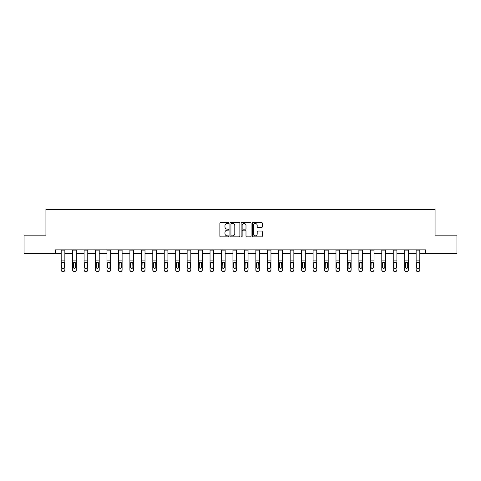 <?xml version="1.0" encoding="UTF-8"?>
<svg xmlns="http://www.w3.org/2000/svg" width="481" height="481" viewBox="0 0 481 481"><rect width="100%" height="100%" fill="white"/><g stroke="black" fill="none" stroke-linecap="round" stroke-linejoin="round"><path stroke-width="0.72" d="M228.758 222.968A0.505 0.505 0 0 0 228.253 222.462L220.599 222.462A0.721 0.721 0 0 0 219.877 223.184L219.877 236.153A0.721 0.721 0 0 0 220.599 236.868L228.253 236.868A0.505 0.505 0 0 0 228.758 236.369A0.505 0.505 0 0 0 228.253 235.864L227.26 235.864A2.303 2.303 0 0 1 224.958 233.556L224.958 232.473A2.303 2.303 0 0 1 227.26 230.171L228.253 230.171A0.505 0.505 0 0 0 228.758 229.665A0.505 0.505 0 0 0 228.253 229.16L227.26 229.16A2.303 2.303 0 0 1 224.958 226.858L224.958 225.775A2.303 2.303 0 0 1 227.26 223.473L228.253 223.473A0.505 0.505 0 0 0 228.758 222.968M261.556 227.543A0.721 0.721 0 0 0 262.277 226.822L262.277 223.184A0.721 0.721 0 0 0 261.556 222.462L253.054 222.462A0.721 0.721 0 0 0 252.333 223.184L252.333 236.153A0.721 0.721 0 0 0 253.054 236.868L261.556 236.868A0.721 0.721 0 0 0 262.277 236.153L262.277 231.758A0.721 0.721 0 0 0 261.556 231.036L257.918 231.036A0.721 0.721 0 0 0 257.197 231.758L257.197 233.934A1.93 1.93 0 0 1 255.267 235.864A1.93 1.93 0 0 1 253.343 233.934L253.343 225.397A1.93 1.93 0 0 1 255.267 223.473A1.93 1.93 0 0 1 257.197 225.397L257.197 226.822A0.721 0.721 0 0 0 257.918 227.543L261.556 227.543M55.243 253.523L24.05 253.523L24.05 235.173L45.923 235.173L45.923 209.482L435.077 209.482L435.077 235.173L456.95 235.173L456.95 253.523L425.757 253.523L425.757 249.849L55.243 249.849L55.243 253.523L61.189 253.523M239.869 223.184A0.721 0.721 0 0 0 239.147 222.462L230.646 222.462A0.721 0.721 0 0 0 229.93 223.184L229.93 236.153A0.721 0.721 0 0 0 230.646 236.868L239.147 236.868A0.721 0.721 0 0 0 239.869 236.153L239.869 223.184M241.853 222.462L250.354 222.462A0.721 0.721 0 0 1 251.07 223.184L251.07 236.153A0.721 0.721 0 0 1 250.354 236.868L246.711 236.868A0.721 0.721 0 0 1 245.995 236.153L245.995 230.892A0.721 0.721 0 0 0 245.274 230.171L242.857 230.171A0.721 0.721 0 0 0 242.141 230.892L242.141 236.369A0.505 0.505 0 0 1 241.636 236.868A0.505 0.505 0 0 1 241.131 236.369L241.131 223.184A0.721 0.721 0 0 1 241.853 222.462M64.857 253.523L72.637 253.523M76.311 253.523L84.091 253.523M87.758 253.523L95.539 253.523M99.212 253.523L106.992 253.523M110.66 253.523L118.44 253.523M122.108 253.523L129.888 253.523M133.562 253.523L141.342 253.523M145.009 253.523L152.79 253.523M156.457 253.523L164.237 253.523M167.911 253.523L175.691 253.523M179.359 253.523L187.139 253.523M190.813 253.523L198.593 253.523M202.26 253.523L210.041 253.523M213.708 253.523L221.488 253.523M225.162 253.523L232.942 253.523M236.61 253.523L244.39 253.523M248.058 253.523L255.838 253.523M259.512 253.523L267.292 253.523M270.959 253.523L278.739 253.523M282.407 253.523L290.187 253.523M293.861 253.523L301.641 253.523M305.309 253.523L313.089 253.523M316.763 253.523L324.543 253.523M328.21 253.523L335.991 253.523M339.658 253.523L347.438 253.523M351.112 253.523L358.892 253.523M362.56 253.523L370.34 253.523M374.008 253.523L381.788 253.523M385.461 253.523L393.242 253.523M396.909 253.523L404.689 253.523M408.363 253.523L416.143 253.523M419.811 253.523L425.757 253.523M231.439 223.473A0.505 0.505 0 0 0 230.934 223.978L230.934 235.359A0.505 0.505 0 0 0 231.439 235.864L232.485 235.864A2.303 2.303 0 0 0 234.788 233.556L234.788 225.775A2.303 2.303 0 0 0 232.485 223.473L231.439 223.473M245.995 225.433A1.93 1.93 0 0 0 244.065 223.509A1.93 1.93 0 0 0 242.141 225.433L242.141 228.439A0.721 0.721 0 0 0 242.857 229.16L245.274 229.16A0.721 0.721 0 0 0 245.995 228.439L245.995 225.433M61.189 263.035L61.189 269.829A1.467 1.455 -0 0 0 62.656 271.29L63.39 271.29A1.467 1.455 -0 0 0 64.857 269.829L64.857 270.063A1.467 1.455 180 0 1 63.39 271.518L63.39 271.29M64.201 267.208L64.201 263.341L64.201 267.208A1.172 1.166 180 0 1 63.023 268.374A1.172 1.166 180 0 0 64.201 267.208M61.851 267.442L61.851 267.208A1.172 1.166 180 0 0 63.023 268.374M62.41 262.337L61.851 263.251M63.636 262.337L63.023 262.163L64.201 263.341M64.857 249.849L64.857 269.829M61.189 249.849L61.189 269.829M62.656 271.29L63.39 271.518M62.656 271.518A1.467 1.455 180 0 1 61.189 270.063M61.189 262.8L61.983 262.8L61.851 267.208M61.983 262.8L63.023 262.163M72.637 263.035L72.637 269.829A1.467 1.455 -0 0 0 74.11 271.29L74.844 271.29A1.467 1.455 -0 0 0 76.311 269.829L76.311 270.063A1.467 1.455 180 0 1 74.844 271.518L74.844 271.29M75.649 267.208L75.649 263.341L75.649 267.208A1.172 1.166 180 0 1 74.477 268.374A1.172 1.166 180 0 0 75.649 267.208M73.298 267.442L73.298 267.208A1.172 1.166 180 0 0 74.477 268.374M73.864 262.337L73.298 263.251M75.084 262.337L74.477 262.163L75.649 263.341M84.091 263.035L84.091 269.829A1.467 1.455 -0 0 0 85.558 271.29L86.291 271.29A1.467 1.455 -0 0 0 87.758 269.829L87.758 270.063A1.467 1.455 180 0 1 86.291 271.518L86.291 271.29M87.097 267.208L87.097 263.341L87.097 267.208A1.172 1.166 180 0 1 85.925 268.374A1.172 1.166 180 0 0 87.097 267.208M84.752 267.442L84.752 267.208A1.172 1.166 180 0 0 85.925 268.374M85.311 262.337L84.752 263.251M86.538 262.337L85.925 262.163L87.097 263.341M76.311 249.849L76.311 269.829M72.637 249.849L72.637 269.829M74.11 271.29L74.844 271.518M74.11 271.518A1.467 1.455 180 0 1 72.637 270.063M72.637 262.8L73.431 262.8L73.298 267.208M73.431 262.8L74.477 262.163M87.758 249.849L87.758 269.829M84.091 249.849L84.091 269.829M85.558 271.29L86.291 271.518M85.558 271.518A1.467 1.455 180 0 1 84.091 270.063M84.091 262.8L84.878 262.8L84.752 267.208M84.878 262.8L85.925 262.163M95.539 263.035L95.539 269.829A1.467 1.455 -0 0 0 97.006 271.29L97.739 271.29A1.467 1.455 -0 0 0 99.212 269.829L99.212 270.063A1.467 1.455 180 0 1 97.739 271.518L97.739 271.29M98.551 267.208L98.551 263.341L98.551 267.208A1.172 1.166 180 0 1 97.372 268.374A1.172 1.166 180 0 0 98.551 267.208M96.2 267.442L96.2 267.208A1.172 1.166 180 0 0 97.372 268.374M96.759 262.337L96.2 263.251M97.986 262.337L97.372 262.163L98.551 263.341M106.992 263.035L106.992 269.829A1.467 1.455 -0 0 0 108.459 271.29L109.193 271.29A1.467 1.455 -0 0 0 110.66 269.829L110.66 270.063A1.467 1.455 180 0 1 109.193 271.518L109.193 271.29M109.999 267.208L109.999 263.341L109.999 267.208A1.172 1.166 180 0 1 108.826 268.374A1.172 1.166 180 0 0 109.999 267.208M107.648 267.442L107.648 267.208A1.172 1.166 180 0 0 108.826 268.374M108.213 262.337L107.648 263.251M109.44 262.337L108.826 262.163L109.999 263.341M118.44 263.035L118.44 269.829A1.467 1.455 -0 0 0 119.907 271.29L120.641 271.29A1.467 1.455 -0 0 0 122.108 269.829L122.108 270.063A1.467 1.455 180 0 1 120.641 271.518L120.641 271.29M121.446 267.208L121.446 263.341L121.446 267.208A1.172 1.166 180 0 1 120.274 268.374A1.172 1.166 180 0 0 121.446 267.208M119.102 267.442L119.102 267.208A1.172 1.166 180 0 0 120.274 268.374M119.661 262.337L119.102 263.251M120.887 262.337L120.274 262.163L121.446 263.341M99.212 249.849L99.212 269.829M95.539 249.849L95.539 269.829M97.006 271.29L97.739 271.518M97.006 271.518A1.467 1.455 180 0 1 95.539 270.063M95.539 262.8L96.332 262.8L96.2 267.208M96.332 262.8L97.372 262.163M110.66 249.849L110.66 269.829M106.992 249.849L106.992 269.829M108.459 271.29L109.193 271.518M108.459 271.518A1.467 1.455 180 0 1 106.992 270.063M106.992 262.8L107.78 262.8L107.648 267.208M107.78 262.8L108.826 262.163M122.108 249.849L122.108 269.829M118.44 249.849L118.44 269.829M119.907 271.29L120.641 271.518M119.907 271.518A1.467 1.455 180 0 1 118.44 270.063M118.44 262.8L119.228 262.8L119.102 267.208M119.228 262.8L120.274 262.163M133.562 249.849L133.562 270.063A1.467 1.455 180 0 1 132.089 271.518L132.089 271.29A1.467 1.455 -0 0 0 133.562 269.829M131.355 271.29L131.355 271.518A1.467 1.455 180 0 1 129.888 270.063L129.888 269.829A1.467 1.455 -0 0 0 131.355 271.29L132.089 271.29M129.888 249.849L129.888 269.829M131.355 271.518L132.089 271.518M132.768 262.8L132.9 267.208A1.172 1.166 180 0 1 131.722 268.374A1.172 1.166 180 0 1 130.549 267.208L130.682 262.8L131.722 262.163L133.562 262.8M145.009 249.849L145.009 270.063A1.467 1.455 180 0 1 143.542 271.518L143.542 271.29A1.467 1.455 -0 0 0 145.009 269.829M142.809 271.29L142.809 271.518A1.467 1.455 180 0 1 141.342 270.063L141.342 269.829A1.467 1.455 -0 0 0 142.809 271.29L143.542 271.29M141.342 249.849L141.342 269.829M142.809 271.518L143.542 271.518M144.222 262.8L144.348 267.208A1.172 1.166 180 0 1 143.176 268.374A1.172 1.166 180 0 1 141.997 267.208L142.129 262.8L143.176 262.163L145.009 262.8M156.457 249.849L156.457 270.063A1.467 1.455 180 0 1 154.99 271.518L154.99 271.29A1.467 1.455 -0 0 0 156.457 269.829M154.257 271.29L154.257 271.518A1.467 1.455 180 0 1 152.79 270.063L152.79 269.829A1.467 1.455 -0 0 0 154.257 271.29L154.99 271.29M152.79 249.849L152.79 269.829M154.257 271.518L154.99 271.518M155.67 262.8L155.802 267.208A1.172 1.166 180 0 1 154.623 268.374A1.172 1.166 180 0 1 153.451 267.208L153.577 262.8L154.623 262.163L156.457 262.8M167.911 249.849L167.911 270.063A1.467 1.455 180 0 1 166.444 271.518L166.444 271.29A1.467 1.455 -0 0 0 167.911 269.829M165.711 271.29L165.711 271.518A1.467 1.455 180 0 1 164.237 270.063L164.237 269.829A1.467 1.455 -0 0 0 165.711 271.29L166.444 271.29M164.237 249.849L164.237 269.829M165.711 271.518L166.444 271.518M167.117 262.8L167.25 267.208A1.172 1.166 180 0 1 166.077 268.374A1.172 1.166 180 0 1 164.899 267.208L165.031 262.8L166.077 262.163L167.911 262.8M179.359 249.849L179.359 270.063A1.467 1.455 180 0 1 177.892 271.518L177.892 271.29A1.467 1.455 -0 0 0 179.359 269.829M177.158 271.29L177.158 271.518A1.467 1.455 180 0 1 175.691 270.063L175.691 269.829A1.467 1.455 -0 0 0 177.158 271.29L177.892 271.29M175.691 249.849L175.691 269.829M177.158 271.518L177.892 271.518M178.571 262.8L178.698 267.208A1.172 1.166 180 0 1 177.525 268.374A1.172 1.166 180 0 1 176.353 267.208L176.479 262.8L177.525 262.163L179.359 262.8M190.813 249.849L190.813 270.063A1.467 1.455 180 0 1 189.34 271.518L189.34 271.29A1.467 1.455 -0 0 0 190.813 269.829M188.606 271.29L188.606 271.518A1.467 1.455 180 0 1 187.139 270.063L187.139 269.829A1.467 1.455 -0 0 0 188.606 271.29L189.34 271.29M187.139 249.849L187.139 269.829M188.606 271.518L189.34 271.518M190.019 262.8L190.151 267.208A1.172 1.166 180 0 1 188.973 268.374A1.172 1.166 180 0 1 187.8 267.208L187.933 262.8L188.973 262.163L190.813 262.8M202.26 249.849L202.26 270.063A1.467 1.455 180 0 1 200.793 271.518L200.793 271.29A1.467 1.455 -0 0 0 202.26 269.829M200.06 271.29L200.06 271.518A1.467 1.455 180 0 1 198.593 270.063L198.593 269.829A1.467 1.455 -0 0 0 200.06 271.29L200.793 271.29M198.593 249.849L198.593 269.829M200.06 271.518L200.793 271.518M201.467 262.8L201.599 267.208A1.172 1.166 180 0 1 200.427 268.374A1.172 1.166 180 0 1 199.248 267.208L199.381 262.8L200.427 262.163L202.26 262.8M213.708 249.849L213.708 270.063A1.467 1.455 180 0 1 212.241 271.518L212.241 271.29A1.467 1.455 -0 0 0 213.708 269.829M211.508 271.29L211.508 271.518A1.467 1.455 180 0 1 210.041 270.063L210.041 269.829A1.467 1.455 -0 0 0 211.508 271.29L212.241 271.29M210.041 249.849L210.041 269.829M211.508 271.518L212.241 271.518M212.921 262.8L213.047 267.208A1.172 1.166 180 0 1 211.874 268.374A1.172 1.166 180 0 1 210.702 267.208L210.828 262.8L211.874 262.163L213.708 262.8M225.162 249.849L225.162 270.063A1.467 1.455 180 0 1 223.689 271.518L223.689 271.29A1.467 1.455 -0 0 0 225.162 269.829M222.956 271.29L222.956 271.518A1.467 1.455 180 0 1 221.488 270.063L221.488 269.829A1.467 1.455 -0 0 0 222.956 271.29L223.689 271.29M221.488 249.849L221.488 269.829M222.956 271.518L223.689 271.518M224.368 262.8L224.501 267.208A1.172 1.166 180 0 1 223.322 268.374A1.172 1.166 180 0 1 222.15 267.208L222.282 262.8L223.322 262.163L225.162 262.8M236.61 249.849L236.61 270.063A1.467 1.455 180 0 1 235.143 271.518L235.143 271.29A1.467 1.455 -0 0 0 236.61 269.829M234.409 271.29L234.409 271.518A1.467 1.455 180 0 1 232.942 270.063L232.942 269.829A1.467 1.455 -0 0 0 234.409 271.29L235.143 271.29M232.942 249.849L232.942 269.829M234.409 271.518L235.143 271.518M235.822 262.8L235.949 267.208A1.172 1.166 180 0 1 234.776 268.374A1.172 1.166 180 0 1 233.598 267.208L233.73 262.8L234.776 262.163L236.61 262.8M248.058 249.849L248.058 270.063A1.467 1.455 180 0 1 246.591 271.518L246.591 271.29A1.467 1.455 -0 0 0 248.058 269.829M245.857 271.29L245.857 271.518A1.467 1.455 180 0 1 244.39 270.063L244.39 269.829A1.467 1.455 -0 0 0 245.857 271.29L246.591 271.29M244.39 249.849L244.39 269.829M245.857 271.518L246.591 271.518M247.27 262.8L247.402 267.208A1.172 1.166 180 0 1 246.224 268.374A1.172 1.166 180 0 1 245.051 267.208L245.178 262.8L246.224 262.163L248.058 262.8M259.512 249.849L259.512 270.063A1.467 1.455 180 0 1 258.044 271.518L258.044 271.29A1.467 1.455 -0 0 0 259.512 269.829M257.311 271.29L257.311 271.518A1.467 1.455 180 0 1 255.838 270.063L255.838 269.829A1.467 1.455 -0 0 0 257.311 271.29L258.044 271.29M255.838 249.849L255.838 269.829M257.311 271.518L258.044 271.518M258.718 262.8L258.85 267.208A1.172 1.166 180 0 1 257.678 268.374A1.172 1.166 180 0 1 256.499 267.208L256.632 262.8L257.678 262.163L259.512 262.8M270.959 249.849L270.959 270.063A1.467 1.455 180 0 1 269.492 271.518L269.492 271.29A1.467 1.455 -0 0 0 270.959 269.829M268.759 271.29L268.759 271.518A1.467 1.455 180 0 1 267.292 270.063L267.292 269.829A1.467 1.455 -0 0 0 268.759 271.29L269.492 271.29M267.292 249.849L267.292 269.829M268.759 271.518L269.492 271.518M270.172 262.8L270.298 267.208A1.172 1.166 180 0 1 269.126 268.374A1.172 1.166 180 0 1 267.953 267.208L268.079 262.8L269.126 262.163L270.959 262.8M282.407 249.849L282.407 270.063A1.467 1.455 180 0 1 280.94 271.518L280.94 271.29A1.467 1.455 -0 0 0 282.407 269.829M280.207 271.29L280.207 271.518A1.467 1.455 180 0 1 278.739 270.063L278.739 269.829A1.467 1.455 -0 0 0 280.207 271.29L280.94 271.29M278.739 249.849L278.739 269.829M280.207 271.518L280.94 271.518M281.619 262.8L281.752 267.208A1.172 1.166 180 0 1 280.573 268.374A1.172 1.166 180 0 1 279.401 267.208L279.533 262.8L280.573 262.163L282.407 262.8M293.861 249.849L293.861 270.063A1.467 1.455 180 0 1 292.394 271.518L292.394 271.29A1.467 1.455 -0 0 0 293.861 269.829M291.66 271.29L291.66 271.518A1.467 1.455 180 0 1 290.187 270.063L290.187 269.829A1.467 1.455 -0 0 0 291.66 271.29L292.394 271.29M290.187 249.849L290.187 269.829M291.66 271.518L292.394 271.518M293.067 262.8L293.2 267.208A1.172 1.166 180 0 1 292.027 268.374A1.172 1.166 180 0 1 290.849 267.208L290.981 262.8L292.027 262.163L293.861 262.8M305.309 249.849L305.309 270.063A1.467 1.455 180 0 1 303.842 271.518L303.842 271.29A1.467 1.455 -0 0 0 305.309 269.829M303.108 271.29L303.108 271.518A1.467 1.455 180 0 1 301.641 270.063L301.641 269.829A1.467 1.455 -0 0 0 303.108 271.29L303.842 271.29M301.641 249.849L301.641 269.829M303.108 271.518L303.842 271.518M304.521 262.8L304.647 267.208A1.172 1.166 180 0 1 303.475 268.374A1.172 1.166 180 0 1 302.302 267.208L302.429 262.8L303.475 262.163L305.309 262.8M129.888 263.035L129.888 270.063M131.722 268.374A1.172 1.166 180 0 0 132.9 267.208L132.9 263.341M131.115 262.337L130.549 263.251M132.335 262.337L131.722 262.163M141.342 263.035L141.342 270.063M143.176 268.374A1.172 1.166 180 0 0 144.348 267.208L144.348 263.341M142.562 262.337L141.997 263.251M143.789 262.337L143.176 262.163M152.79 263.035L152.79 270.063M154.623 268.374A1.172 1.166 180 0 0 155.802 267.208L155.802 263.341M154.01 262.337L153.451 263.251M155.237 262.337L154.623 262.163M164.237 263.035L164.237 270.063M166.077 268.374A1.172 1.166 180 0 0 167.25 267.208L167.25 263.341M165.464 262.337L164.899 263.251M166.685 262.337L166.077 262.163M175.691 263.035L175.691 270.063M177.525 268.374A1.172 1.166 180 0 0 178.698 267.208L178.698 263.341M176.912 262.337L176.353 263.251M178.138 262.337L177.525 262.163M187.139 263.035L187.139 270.063M188.973 268.374A1.172 1.166 180 0 0 190.151 267.208L190.151 263.341M188.36 262.337L187.8 263.251M189.586 262.337L188.973 262.163M198.593 263.035L198.593 270.063M200.427 268.374A1.172 1.166 180 0 0 201.599 267.208L201.599 263.341M199.813 262.337L199.248 263.251M201.04 262.337L200.427 262.163M210.041 263.035L210.041 270.063M211.874 268.374A1.172 1.166 180 0 0 213.047 267.208L213.047 263.341M211.261 262.337L210.702 263.251M212.488 262.337L211.874 262.163M221.488 263.035L221.488 270.063M223.322 268.374A1.172 1.166 180 0 0 224.501 267.208L224.501 263.341M222.715 262.337L222.15 263.251M223.936 262.337L223.322 262.163M232.942 263.035L232.942 270.063M234.776 268.374A1.172 1.166 180 0 0 235.949 267.208L235.949 263.341M234.163 262.337L233.598 263.251M235.389 262.337L234.776 262.163M244.39 263.035L244.39 270.063M246.224 268.374A1.172 1.166 180 0 0 247.402 267.208L247.402 263.341M245.611 262.337L245.051 263.251M246.837 262.337L246.224 262.163M255.838 263.035L255.838 270.063M257.678 268.374A1.172 1.166 180 0 0 258.85 267.208L258.85 263.341M257.064 262.337L256.499 263.251M258.285 262.337L257.678 262.163M267.292 263.035L267.292 270.063M269.126 268.374A1.172 1.166 180 0 0 270.298 267.208L270.298 263.341M268.512 262.337L267.953 263.251M269.739 262.337L269.126 262.163M278.739 263.035L278.739 270.063M280.573 268.374A1.172 1.166 180 0 0 281.752 267.208L281.752 263.341M279.96 262.337L279.401 263.251M281.187 262.337L280.573 262.163M290.187 263.035L290.187 270.063M292.027 268.374A1.172 1.166 180 0 0 293.2 267.208L293.2 263.341M291.414 262.337L290.849 263.251M292.64 262.337L292.027 262.163M301.641 263.035L301.641 270.063M303.475 268.374A1.172 1.166 180 0 0 304.647 267.208L304.647 263.341M302.862 262.337L302.302 263.251M304.088 262.337L303.475 262.163M313.089 263.035L313.089 269.829A1.467 1.455 -0 0 0 314.556 271.29L315.289 271.29A1.467 1.455 -0 0 0 316.763 269.829L316.763 270.063A1.467 1.455 180 0 1 315.289 271.518L315.289 271.29M316.101 267.208L316.101 263.341L316.101 267.208A1.172 1.166 180 0 1 314.923 268.374A1.172 1.166 180 0 0 316.101 267.208M313.75 267.442L313.75 267.208A1.172 1.166 180 0 0 314.923 268.374M314.315 262.337L313.75 263.251M315.536 262.337L314.923 262.163L316.101 263.341M324.543 263.035L324.543 269.829A1.467 1.455 -0 0 0 326.01 271.29L326.743 271.29A1.467 1.455 -0 0 0 328.21 269.829L328.21 270.063A1.467 1.455 180 0 1 326.743 271.518L326.743 271.29M327.549 267.208L327.549 263.341L327.549 267.208A1.172 1.166 180 0 1 326.377 268.374A1.172 1.166 180 0 0 327.549 267.208M325.198 267.442L325.198 267.208A1.172 1.166 180 0 0 326.377 268.374M325.763 262.337L325.198 263.251M326.99 262.337L326.377 262.163L327.549 263.341M335.991 263.035L335.991 269.829A1.467 1.455 -0 0 0 337.458 271.29L338.191 271.29A1.467 1.455 -0 0 0 339.658 269.829L339.658 270.063A1.467 1.455 180 0 1 338.191 271.518L338.191 271.29M339.003 267.208L339.003 263.341L339.003 267.208A1.172 1.166 180 0 1 337.824 268.374A1.172 1.166 180 0 0 339.003 267.208M336.652 267.442L336.652 267.208A1.172 1.166 180 0 0 337.824 268.374M337.211 262.337L336.652 263.251M338.438 262.337L337.824 262.163L339.003 263.341M347.438 263.035L347.438 269.829A1.467 1.455 -0 0 0 348.911 271.29L349.645 271.29A1.467 1.455 -0 0 0 351.112 269.829L351.112 270.063A1.467 1.455 180 0 1 349.645 271.518L349.645 271.29M350.451 267.208L350.451 263.341L350.451 267.208A1.172 1.166 180 0 1 349.278 268.374A1.172 1.166 180 0 0 350.451 267.208M348.1 267.442L348.1 267.208A1.172 1.166 180 0 0 349.278 268.374M348.665 262.337L348.1 263.251M349.885 262.337L349.278 262.163L350.451 263.341M316.763 249.849L316.763 269.829M313.089 249.849L313.089 269.829M314.556 271.29L315.289 271.518M314.556 271.518A1.467 1.455 180 0 1 313.089 270.063M313.089 262.8L313.883 262.8L313.75 267.208M313.883 262.8L314.923 262.163M328.21 249.849L328.21 269.829M324.543 249.849L324.543 269.829M326.01 271.29L326.743 271.518M326.01 271.518A1.467 1.455 180 0 1 324.543 270.063M324.543 262.8L325.33 262.8L325.198 267.208M325.33 262.8L326.377 262.163M339.658 249.849L339.658 269.829M335.991 249.849L335.991 269.829M337.458 271.29L338.191 271.518M337.458 271.518A1.467 1.455 180 0 1 335.991 270.063M335.991 262.8L336.778 262.8L336.652 267.208M336.778 262.8L337.824 262.163M351.112 249.849L351.112 269.829M347.438 249.849L347.438 269.829M348.911 271.29L349.645 271.518M348.911 271.518A1.467 1.455 180 0 1 347.438 270.063M347.438 262.8L348.232 262.8L348.1 267.208M348.232 262.8L349.278 262.163M358.892 263.035L358.892 269.829A1.467 1.455 -0 0 0 360.359 271.29L361.093 271.29A1.467 1.455 -0 0 0 362.56 269.829L362.56 270.063A1.467 1.455 180 0 1 361.093 271.518L361.093 271.29M361.898 267.208L361.898 263.341L361.898 267.208A1.172 1.166 180 0 1 360.726 268.374A1.172 1.166 180 0 0 361.898 267.208M359.554 267.442L359.554 267.208A1.172 1.166 180 0 0 360.726 268.374M360.113 262.337L359.554 263.251M361.339 262.337L360.726 262.163L361.898 263.341M362.56 249.849L362.56 269.829M358.892 249.849L358.892 269.829M360.359 271.29L361.093 271.518M360.359 271.518A1.467 1.455 180 0 1 358.892 270.063M358.892 262.8L359.68 262.8L359.554 267.208M359.68 262.8L360.726 262.163M370.34 263.035L370.34 269.829A1.467 1.455 -0 0 0 371.807 271.29L372.541 271.29A1.467 1.455 -0 0 0 374.008 269.829L374.008 270.063A1.467 1.455 180 0 1 372.541 271.518L372.541 271.29M373.352 267.208L373.352 263.341L373.352 267.208A1.172 1.166 180 0 1 372.174 268.374A1.172 1.166 180 0 0 373.352 267.208M371.001 267.442L371.001 267.208A1.172 1.166 180 0 0 372.174 268.374M371.56 262.337L371.001 263.251M372.787 262.337L372.174 262.163L373.352 263.341M374.008 249.849L374.008 269.829M370.34 249.849L370.34 269.829M371.807 271.29L372.541 271.518M371.807 271.518A1.467 1.455 180 0 1 370.34 270.063M370.34 262.8L371.134 262.8L371.001 267.208M371.134 262.8L372.174 262.163M381.788 263.035L381.788 269.829A1.467 1.455 -0 0 0 383.261 271.29L383.994 271.29A1.467 1.455 -0 0 0 385.461 269.829L385.461 270.063A1.467 1.455 180 0 1 383.994 271.518L383.994 271.29M384.8 267.208L384.8 263.341L384.8 267.208A1.172 1.166 180 0 1 383.628 268.374A1.172 1.166 180 0 0 384.8 267.208M382.449 267.442L382.449 267.208A1.172 1.166 180 0 0 383.628 268.374M383.014 262.337L382.449 263.251M384.241 262.337L383.628 262.163L384.8 263.341M385.461 249.849L385.461 269.829M381.788 249.849L381.788 269.829M383.261 271.29L383.994 271.518M383.261 271.518A1.467 1.455 180 0 1 381.788 270.063M381.788 262.8L382.581 262.8L382.449 267.208M382.581 262.8L383.628 262.163M393.242 263.035L393.242 269.829A1.467 1.455 -0 0 0 394.709 271.29L395.442 271.29A1.467 1.455 -0 0 0 396.909 269.829L396.909 270.063A1.467 1.455 180 0 1 395.442 271.518L395.442 271.29M396.248 267.208L396.248 263.341L396.248 267.208A1.172 1.166 180 0 1 395.075 268.374A1.172 1.166 180 0 0 396.248 267.208M393.903 267.442L393.903 267.208A1.172 1.166 180 0 0 395.075 268.374M394.462 262.337L393.903 263.251M395.689 262.337L395.075 262.163L396.248 263.341M396.909 249.849L396.909 269.829M393.242 249.849L393.242 269.829M394.709 271.29L395.442 271.518M394.709 271.518A1.467 1.455 180 0 1 393.242 270.063M393.242 262.8L394.029 262.8L393.903 267.208M394.029 262.8L395.075 262.163M404.689 263.035L404.689 269.829A1.467 1.455 -0 0 0 406.156 271.29L406.89 271.29A1.467 1.455 -0 0 0 408.363 269.829L408.363 270.063A1.467 1.455 180 0 1 406.89 271.518L406.89 271.29M407.702 267.208L407.702 263.341L407.702 267.208A1.172 1.166 180 0 1 406.523 268.374A1.172 1.166 180 0 0 407.702 267.208M405.351 267.442L405.351 267.208A1.172 1.166 180 0 0 406.523 268.374M405.916 262.337L405.351 263.251M407.136 262.337L406.523 262.163L407.702 263.341M408.363 249.849L408.363 269.829M404.689 249.849L404.689 269.829M406.156 271.29L406.89 271.518M406.156 271.518A1.467 1.455 180 0 1 404.689 270.063M404.689 262.8L405.483 262.8L405.351 267.208M405.483 262.8L406.523 262.163M416.143 263.035L416.143 269.829A1.467 1.455 -0 0 0 417.61 271.29L418.344 271.29A1.467 1.455 -0 0 0 419.811 269.829L419.811 270.063A1.467 1.455 180 0 1 418.344 271.518L418.344 271.29M419.149 267.208L419.149 263.341L419.149 267.208A1.172 1.166 180 0 1 417.977 268.374A1.172 1.166 180 0 0 419.149 267.208M416.799 267.442L416.799 267.208A1.172 1.166 180 0 0 417.977 268.374M417.364 262.337L416.799 263.251M418.59 262.337L417.977 262.163L419.149 263.341M419.811 249.849L419.811 269.829M416.143 249.849L416.143 269.829M417.61 271.29L418.344 271.518M417.61 271.518A1.467 1.455 180 0 1 416.143 270.063M416.143 262.8L416.931 262.8L416.799 267.208M416.931 262.8L417.977 262.163M61.189 249.867L64.857 249.867M64.069 262.8L64.857 262.8M61.189 260.906L64.857 260.906M61.189 250.872L64.857 250.872M72.637 249.867L76.311 249.867M75.517 262.8L76.311 262.8M72.637 260.906L76.311 260.906M72.637 250.872L76.311 250.872M84.091 249.867L87.758 249.867M86.971 262.8L87.758 262.8M84.091 260.906L87.758 260.906M84.091 250.872L87.758 250.872M95.539 249.867L99.212 249.867M98.419 262.8L99.212 262.8M95.539 260.906L99.212 260.906M95.539 250.872L99.212 250.872M106.992 249.867L110.66 249.867M109.866 262.8L110.66 262.8M106.992 260.906L110.66 260.906M106.992 250.872L110.66 250.872M118.44 249.867L122.108 249.867M121.32 262.8L122.108 262.8M118.44 260.906L122.108 260.906M118.44 250.872L122.108 250.872M129.888 249.867L133.562 249.867M129.888 262.8L130.682 262.8M129.888 260.906L133.562 260.906M129.888 250.872L133.562 250.872M141.342 249.867L145.009 249.867M141.342 262.8L142.129 262.8M141.342 260.906L145.009 260.906M141.342 250.872L145.009 250.872M152.79 249.867L156.457 249.867M152.79 262.8L153.577 262.8M152.79 260.906L156.457 260.906M152.79 250.872L156.457 250.872M164.237 249.867L167.911 249.867M164.237 262.8L165.031 262.8M164.237 260.906L167.911 260.906M164.237 250.872L167.911 250.872M175.691 249.867L179.359 249.867M175.691 262.8L176.479 262.8M175.691 260.906L179.359 260.906M175.691 250.872L179.359 250.872M187.139 249.867L190.813 249.867M187.139 262.8L187.933 262.8M187.139 260.906L190.813 260.906M187.139 250.872L190.813 250.872M198.593 249.867L202.26 249.867M198.593 262.8L199.381 262.8M198.593 260.906L202.26 260.906M198.593 250.872L202.26 250.872M210.041 249.867L213.708 249.867M210.041 262.8L210.828 262.8M210.041 260.906L213.708 260.906M210.041 250.872L213.708 250.872M221.488 249.867L225.162 249.867M221.488 262.8L222.282 262.8M221.488 260.906L225.162 260.906M221.488 250.872L225.162 250.872M232.942 249.867L236.61 249.867M232.942 262.8L233.73 262.8M232.942 260.906L236.61 260.906M232.942 250.872L236.61 250.872M244.39 249.867L248.058 249.867M244.39 262.8L245.178 262.8M244.39 260.906L248.058 260.906M244.39 250.872L248.058 250.872M255.838 249.867L259.512 249.867M255.838 262.8L256.632 262.8M255.838 260.906L259.512 260.906M255.838 250.872L259.512 250.872M267.292 249.867L270.959 249.867M267.292 262.8L268.079 262.8M267.292 260.906L270.959 260.906M267.292 250.872L270.959 250.872M278.739 249.867L282.407 249.867M278.739 262.8L279.533 262.8M278.739 260.906L282.407 260.906M278.739 250.872L282.407 250.872M290.187 249.867L293.861 249.867M290.187 262.8L290.981 262.8M290.187 260.906L293.861 260.906M290.187 250.872L293.861 250.872M301.641 249.867L305.309 249.867M301.641 262.8L302.429 262.8M301.641 260.906L305.309 260.906M301.641 250.872L305.309 250.872M313.089 249.867L316.763 249.867M315.969 262.8L316.763 262.8M313.089 260.906L316.763 260.906M313.089 250.872L316.763 250.872M324.543 249.867L328.21 249.867M327.423 262.8L328.21 262.8M324.543 260.906L328.21 260.906M324.543 250.872L328.21 250.872M335.991 249.867L339.658 249.867M338.871 262.8L339.658 262.8M335.991 260.906L339.658 260.906M335.991 250.872L339.658 250.872M347.438 249.867L351.112 249.867M350.318 262.8L351.112 262.8M347.438 260.906L351.112 260.906M347.438 250.872L351.112 250.872M358.892 249.867L362.56 249.867M361.772 262.8L362.56 262.8M358.892 260.906L362.56 260.906M358.892 250.872L362.56 250.872M370.34 249.867L374.008 249.867M373.22 262.8L374.008 262.8M370.34 260.906L374.008 260.906M370.34 250.872L374.008 250.872M381.788 249.867L385.461 249.867M384.668 262.8L385.461 262.8M381.788 260.906L385.461 260.906M381.788 250.872L385.461 250.872M393.242 249.867L396.909 249.867M396.122 262.8L396.909 262.8M393.242 260.906L396.909 260.906M393.242 250.872L396.909 250.872M404.689 249.867L408.363 249.867M407.569 262.8L408.363 262.8M404.689 260.906L408.363 260.906M404.689 250.872L408.363 250.872M416.143 249.867L419.811 249.867M419.017 262.8L419.811 262.8M416.143 260.906L419.811 260.906M416.143 250.872L419.811 250.872"/></g></svg>
